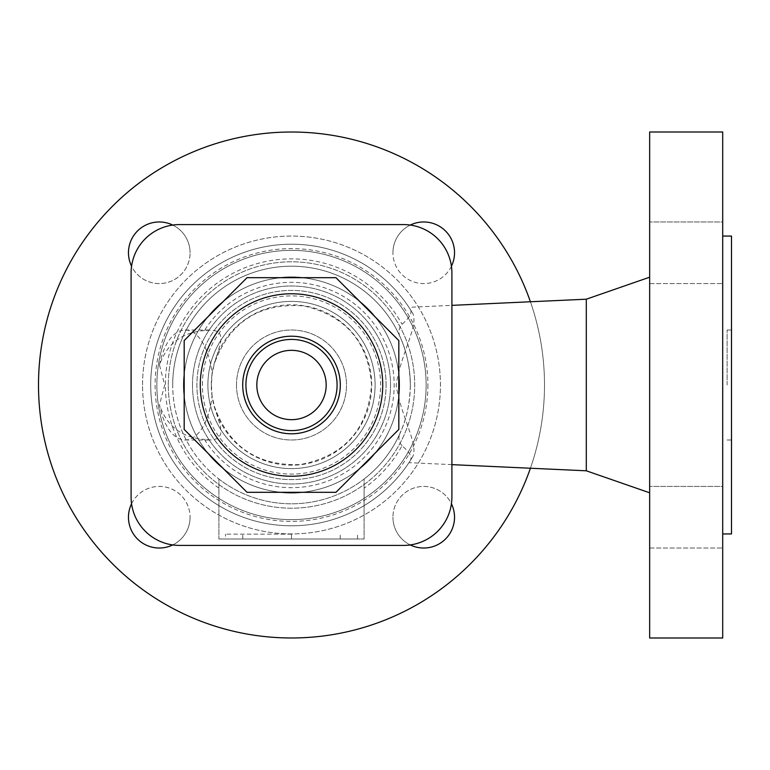 <?xml version="1.0" encoding="UTF-8"?>
<svg xmlns="http://www.w3.org/2000/svg" width="770" height="770" viewBox="0 0 770 770"><rect width="100%" height="100%" fill="white"/><g stroke="black" fill="none" stroke-linecap="round" stroke-linejoin="round"><path stroke-width="0.58" stroke-dasharray="3.85 2.89" d="M212.068 395.828L211.394 385L212.068 374.172L214.31 363.835L220.518 343.458L221.106 338.271L219.999 334.055L216.716 331.196L211.317 330.022L204.445 330.59A102.66 102.66 0 0 1 394.163 385A102.66 102.66 0 0 1 204.445 439.41L211.317 439.978L216.716 438.804L218.642 437.572L220.798 433.982L220.518 426.542L214.31 406.165L212.068 395.828A54.997 27.499 -90 0 1 185.108 439.997A54.997 27.499 -90 0 1 159.477 404.905C166.772 426.051 181.758 437.553 204.445 439.41M727.101 385L727.101 330.003L727.101 385M722.703 486.428L722.703 548.028L722.703 486.428L722.703 548.028L722.703 486.428L649.659 486.428L722.703 486.428M722.703 221.972L722.703 283.572L722.703 221.972L722.703 283.572L722.703 221.972L649.659 221.972L722.703 221.972M722.703 131.997L722.703 638.003M722.703 385L722.703 533.937L722.703 385M236.496 385A54.997 54.997 0 0 1 291.503 330.003A54.997 54.997 0 0 1 346.5 385A54.997 54.997 0 0 1 291.503 439.997A54.997 54.997 0 0 1 236.496 385A54.997 54.997 0 0 1 291.503 330.003A54.997 54.997 0 0 1 346.5 385A54.997 54.997 0 0 1 291.503 439.997A54.997 54.997 0 0 1 236.496 385M142.556 385A148.937 148.937 0 0 1 291.503 236.063A148.937 148.937 0 0 1 440.44 385A148.937 148.937 0 0 1 291.503 533.937A148.937 148.937 0 0 1 142.556 385A148.937 148.937 0 0 1 291.503 236.063A148.937 148.937 0 0 1 440.44 385A148.937 148.937 0 0 1 291.503 533.937A148.937 148.937 0 0 1 142.556 385M38.5 385A253.003 253.003 0 0 1 291.503 131.997A253.003 253.003 0 0 1 544.496 385A253.003 253.003 0 0 1 291.503 638.003A253.003 253.003 0 0 1 38.5 385M530.415 301.763A253.003 253.003 0 0 1 530.415 468.237M202.404 385A89.099 89.099 0 0 1 291.503 295.901A89.099 89.099 0 0 1 380.601 385A89.099 89.099 0 0 1 291.503 474.099A89.099 89.099 0 0 1 202.404 385M183.703 385A107.8 107.8 0 0 1 291.503 277.2A107.8 107.8 0 0 1 399.303 385A107.8 107.8 0 0 1 291.503 492.8A107.8 107.8 0 0 1 183.703 385A107.8 107.8 0 0 0 291.503 492.8A107.8 107.8 0 0 0 399.303 385A107.8 107.8 0 0 0 291.503 277.2A107.8 107.8 0 0 0 183.703 385M451.903 464.637L408.937 462.674L411.911 457.977A140.804 140.804 0 0 1 150.699 385A140.804 140.804 0 0 1 411.911 312.023L408.937 307.326L451.903 305.363M402.056 445.714C398.254 441.547 397.926 436.6 401.083 430.873A118.801 118.801 0 0 1 364.104 479.036L364.104 539L218.901 539L364.104 539L364.104 505.64A140.804 140.804 0 0 0 410.477 460.296C412.248 457.043 409.447 452.183 402.056 445.714A126.136 126.136 0 0 1 364.104 488.142L364.104 505.64A140.804 140.804 0 0 1 190.825 286.565A140.804 140.804 0 0 1 410.477 309.704C412.248 312.957 409.447 317.817 402.056 324.286C398.254 328.453 397.926 333.4 401.083 339.127C406.868 352.275 409.938 367.56 410.304 385A118.801 118.801 0 0 1 291.503 503.801A118.801 118.801 0 0 1 268.104 268.528A118.801 118.801 0 0 1 401.083 339.127M156.859 385A134.644 134.644 0 0 1 291.503 250.356A134.644 134.644 0 0 1 426.137 385A134.644 134.644 0 0 1 291.503 519.644A134.644 134.644 0 0 1 156.859 385A134.644 134.644 0 0 1 291.503 250.356A134.644 134.644 0 0 1 426.137 385A134.644 134.644 0 0 1 291.503 519.644A134.644 134.644 0 0 1 156.859 385M649.659 131.997L649.659 638.003M586.297 299.203L586.297 470.797M731.5 236.063L731.5 533.937M411.911 312.023C420.285 323.313 400.592 353.517 396.204 385C400.592 416.483 420.285 446.696 411.911 457.977A140.804 140.804 0 0 1 150.699 385A140.804 140.804 0 0 1 411.911 312.023M364.104 488.142L364.104 479.036A118.801 118.801 0 0 1 218.901 479.036L218.901 539L218.901 479.036A118.801 118.801 0 0 1 291.503 266.199A118.801 118.801 0 0 1 410.304 385C409.938 402.44 406.868 417.725 401.083 430.873M451.432 266.237A30.8 30.8 0 0 1 392.931 252.772A30.8 30.8 0 0 0 423.731 283.572A30.8 30.8 0 0 0 454.531 252.772A30.8 30.8 0 0 0 423.731 221.972A30.8 30.8 0 0 0 392.931 252.772A30.8 30.8 0 0 1 410.266 225.071M410.266 544.929A30.8 30.8 0 0 1 392.931 517.228A30.8 30.8 0 0 0 423.731 548.028A30.8 30.8 0 0 0 454.531 517.228A30.8 30.8 0 0 0 423.731 486.428A30.8 30.8 0 0 0 392.931 517.228A30.8 30.8 0 0 1 451.432 503.763M131.564 503.763A30.8 30.8 0 0 1 190.075 517.228A30.8 30.8 0 0 0 159.274 486.428A30.8 30.8 0 0 0 128.475 517.228A30.8 30.8 0 0 0 159.274 548.028A30.8 30.8 0 0 0 190.075 517.228A30.8 30.8 0 0 1 172.73 544.929M172.73 225.071A30.8 30.8 0 0 1 190.075 252.772A30.8 30.8 0 0 0 159.274 221.972A30.8 30.8 0 0 0 128.475 252.772A30.8 30.8 0 0 0 159.274 283.572A30.8 30.8 0 0 0 190.075 252.772A30.8 30.8 0 0 1 131.564 266.237M649.659 283.572L722.703 283.572L649.659 283.572L649.659 221.972L649.659 283.572M649.659 548.028L722.703 548.028L649.659 548.028L649.659 486.428L649.659 548.028M204.445 330.59C181.758 332.447 166.772 343.949 159.477 365.096L164.703 385L159.477 404.905M159.477 365.096A54.997 27.499 -90 0 1 185.108 330.003A54.997 27.499 -90 0 1 212.068 374.172M168.303 385A123.2 123.2 0 0 1 291.503 261.8A123.2 123.2 0 0 1 414.703 385A123.2 123.2 0 0 1 291.503 508.2A123.2 123.2 0 0 1 168.303 385A123.2 123.2 0 0 0 291.503 508.2A123.2 123.2 0 0 0 414.703 385A123.2 123.2 0 0 0 291.503 261.8A123.2 123.2 0 0 0 168.303 385M731.5 385L731.5 439.997L731.5 385M131.093 272.994A48.404 48.404 0 0 1 179.497 224.59L403.509 224.59A48.404 48.404 0 0 1 451.903 272.994L451.903 497.006A48.404 48.404 0 0 1 403.509 545.41L179.497 545.41A48.404 48.404 0 0 1 131.093 497.006L131.093 272.994A48.404 48.404 0 0 1 179.497 224.59A48.404 48.404 0 0 0 131.093 272.994L131.093 497.006A48.404 48.404 0 0 0 179.497 545.41A48.404 48.404 0 0 1 131.093 497.006M403.509 545.41A48.404 48.404 0 0 0 451.903 497.006A48.404 48.404 0 0 1 403.509 545.41L179.497 545.41M451.903 272.994A48.404 48.404 0 0 0 403.509 224.59A48.404 48.404 0 0 1 451.903 272.994L451.903 497.006M291.503 534.159L225.504 534.159L291.503 534.159L291.503 539L340.234 539L291.503 539L291.503 534.159L291.503 539L242.762 539L357.501 539L291.503 539L291.503 534.159M340.234 539L340.234 534.159M242.762 539L242.762 534.159M357.501 539L357.501 534.159M225.504 539L291.503 539L225.504 539L225.504 534.159M179.497 224.59L403.509 224.59M398.822 374.817A107.8 107.8 0 0 0 374.586 316.316A107.8 107.8 0 0 1 398.822 374.817M360.187 301.917A107.8 107.8 0 0 0 301.686 277.681A107.8 107.8 0 0 1 360.187 301.917M281.32 277.681A107.8 107.8 0 0 0 222.819 301.917A107.8 107.8 0 0 1 281.32 277.681M208.41 316.316A107.8 107.8 0 0 0 184.184 374.817A107.8 107.8 0 0 1 208.41 316.316M386.097 385A94.604 94.604 0 0 0 291.503 290.396A94.604 94.604 0 0 0 196.899 385A94.604 94.604 0 0 0 291.503 479.604A94.604 94.604 0 0 0 386.097 385A94.604 94.604 0 0 0 291.503 290.396A94.604 94.604 0 0 0 196.899 385A94.604 94.604 0 0 0 291.503 479.604A94.604 94.604 0 0 0 386.097 385M207.9 385A83.603 83.603 0 0 1 291.503 301.397A83.603 83.603 0 0 1 375.096 385A83.603 83.603 0 0 1 291.503 468.603A83.603 83.603 0 0 1 207.9 385A83.603 83.603 0 0 0 291.503 468.603A83.603 83.603 0 0 0 375.096 385A83.603 83.603 0 0 0 291.503 301.397A83.603 83.603 0 0 0 207.9 385M192.5 385A99.003 99.003 0 0 0 291.503 484.003A99.003 99.003 0 0 0 390.496 385A99.003 99.003 0 0 0 291.503 285.997A99.003 99.003 0 0 0 192.5 385A99.003 99.003 0 0 0 291.503 484.003A99.003 99.003 0 0 0 390.496 385A99.003 99.003 0 0 0 291.503 285.997A99.003 99.003 0 0 0 192.5 385M247.045 492.319L184.184 429.448L184.184 340.552L247.045 277.681L335.951 277.681L398.822 340.552L398.822 429.448L335.951 492.319L247.045 492.319M184.184 395.183A107.8 107.8 0 0 0 208.41 453.684A107.8 107.8 0 0 1 184.184 395.183M222.819 468.083A107.8 107.8 0 0 0 281.32 492.319A107.8 107.8 0 0 1 222.819 468.083M301.686 492.319A107.8 107.8 0 0 0 360.187 468.083A107.8 107.8 0 0 1 301.686 492.319M374.586 453.684A107.8 107.8 0 0 0 398.822 395.183A107.8 107.8 0 0 1 374.586 453.684M211.288 385A80.205 80.205 0 0 1 291.503 304.795A80.205 80.205 0 0 1 371.708 385A80.205 80.205 0 0 1 291.503 465.205A80.205 80.205 0 0 1 211.288 385M218.901 505.64A140.804 140.804 0 0 1 190.825 286.565A140.804 140.804 0 0 1 410.477 309.704M410.477 460.296A140.804 140.804 0 0 1 364.104 505.64M427.899 385A136.396 136.396 0 0 1 291.503 521.396A136.396 136.396 0 0 1 155.097 385A136.396 136.396 0 0 1 291.503 248.604A136.396 136.396 0 0 1 427.899 385M218.901 488.142A126.136 126.136 0 0 1 207.399 290.993A126.136 126.136 0 0 1 402.056 324.286M172.701 385A118.801 118.801 0 0 1 291.503 266.199A118.801 118.801 0 0 1 410.304 385M214.31 406.165C228.719 446.658 257.392 466.119 300.329 464.551C344.2 456.052 367.935 429.544 371.535 385C368.358 342.15 345.846 315.796 304.025 305.95C259.461 302.533 229.566 321.831 214.31 363.835M727.101 330.003L731.5 330.003M185.108 439.997L210.287 439.997M185.108 330.003L210.287 330.003M727.101 439.997L731.5 439.997"/><path stroke-width="1.16" d="M722.703 638.003L722.703 131.997L649.659 131.997L649.659 638.003L722.703 638.003M530.415 468.237A253.003 253.003 0 0 1 38.5 385A253.003 253.003 0 0 1 530.415 301.763M451.903 464.637L586.297 470.797L586.297 299.203L649.659 277.2M722.703 533.937L731.5 533.937L731.5 236.063L722.703 236.063M410.266 225.071A30.8 30.8 0 0 1 451.432 266.237M451.432 503.763A30.8 30.8 0 0 1 410.266 544.929M172.73 544.929A30.8 30.8 0 0 1 131.564 503.763M131.564 266.237A30.8 30.8 0 0 1 172.73 225.071M131.093 272.994L131.093 497.006A48.404 48.404 0 0 0 179.497 545.41L403.509 545.41A48.404 48.404 0 0 0 451.903 497.006L451.903 272.994A48.404 48.404 0 0 0 403.509 224.59L179.497 224.59A48.404 48.404 0 0 0 131.093 272.994L131.093 497.006M451.903 497.006L451.903 272.994M179.497 545.41L403.509 545.41M403.509 224.59L179.497 224.59M399.303 385A107.8 107.8 0 0 0 398.822 374.817A107.8 107.8 0 0 1 398.822 395.183A107.8 107.8 0 0 0 399.303 385M374.586 316.316A107.8 107.8 0 0 0 360.187 301.917A107.8 107.8 0 0 1 374.586 316.316M301.686 277.681A107.8 107.8 0 0 0 281.32 277.681A107.8 107.8 0 0 1 301.686 277.681M222.819 301.917A107.8 107.8 0 0 0 208.41 316.316A107.8 107.8 0 0 1 222.819 301.917M184.184 374.817A107.8 107.8 0 0 0 184.184 395.183A107.8 107.8 0 0 1 184.184 374.817M247.045 492.319L335.951 492.319L398.822 429.448L398.822 340.552L335.951 277.681L247.045 277.681L184.184 340.552L184.184 429.448L247.045 492.319M337.087 385A45.584 45.584 0 0 0 291.503 339.416A45.584 45.584 0 0 0 245.919 385A45.584 45.584 0 0 0 291.503 430.584A45.584 45.584 0 0 0 337.087 385M256.824 385A34.669 34.669 0 0 0 291.503 419.669A34.669 34.669 0 0 0 326.172 385A34.669 34.669 0 0 0 291.503 350.331A34.669 34.669 0 0 0 256.824 385M208.41 453.684A107.8 107.8 0 0 0 222.819 468.083A107.8 107.8 0 0 1 208.41 453.684M281.32 492.319A107.8 107.8 0 0 0 301.686 492.319A107.8 107.8 0 0 1 281.32 492.319M360.187 468.083A107.8 107.8 0 0 0 374.586 453.684A107.8 107.8 0 0 1 360.187 468.083M200.267 385A91.226 91.226 0 0 0 291.503 476.226A91.226 91.226 0 0 0 382.728 385A91.226 91.226 0 0 0 291.503 293.774A91.226 91.226 0 0 0 200.267 385M291.503 433.789A48.789 48.789 0 0 0 340.292 385A48.789 48.789 0 0 0 291.503 336.211A48.789 48.789 0 0 0 242.714 385A48.789 48.789 0 0 0 291.503 433.789M586.297 470.797L649.659 492.8M451.903 305.363L586.297 299.203"/></g></svg>

